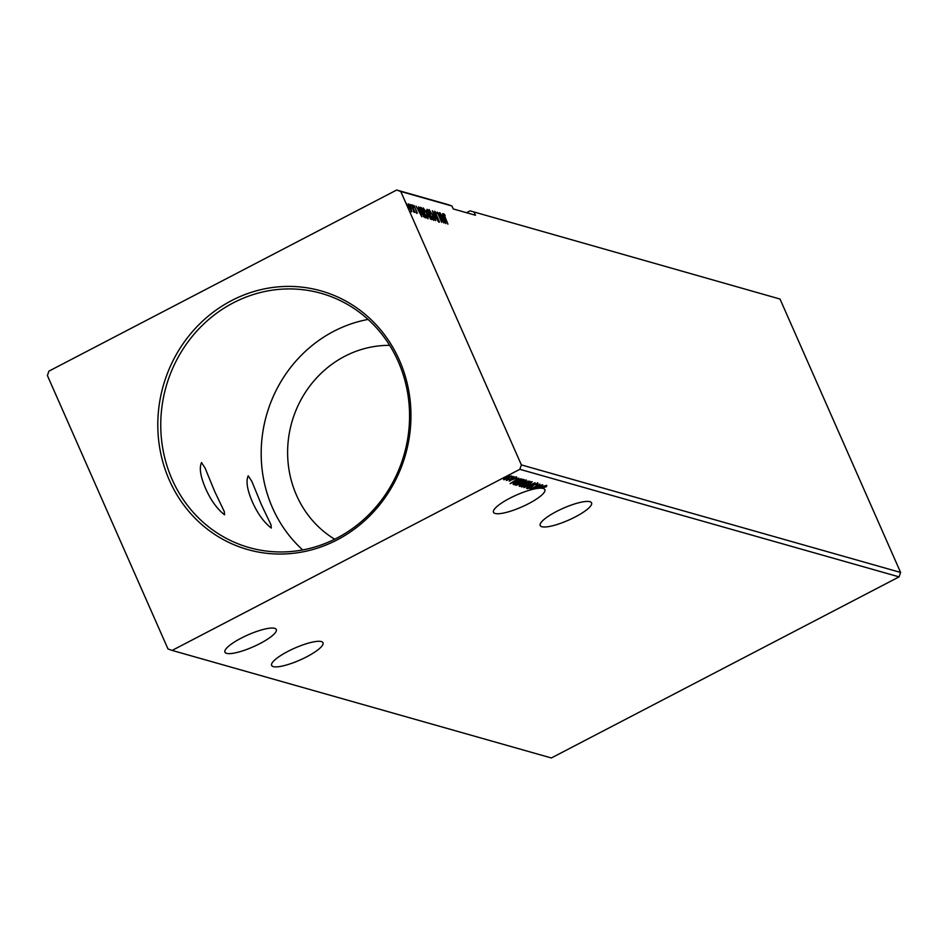 <?xml version="1.0" encoding="UTF-8"?>
<svg xmlns="http://www.w3.org/2000/svg" width="948" height="948" viewBox="0 0 948 948"><rect width="100%" height="100%" fill="white"/><g stroke="black" fill="none" stroke-linecap="round" stroke-linejoin="round"><path stroke-width="1.42" d="M252.488 502.144C257.678 513.709 263.947 522.348 271.282 528.06L270.986 524.801L261.387 504.668L251.86 481.442L248.234 475.801C245.769 481.157 247.191 489.938 252.488 502.144M321.348 641.571A28.073 6.506 156.2 0 0 291.226 649.736A28.073 6.506 156.2 0 0 271.638 665.425A28.073 6.506 156.2 0 0 273.297 666.61A28.073 6.506 156.2 0 0 303.419 658.445A28.073 6.506 156.2 0 0 323.007 642.756A28.073 6.506 156.2 0 0 321.348 641.571M541.853 526.721A28.073 6.506 -23.8 0 1 540.194 525.536A28.073 6.506 -23.8 0 1 559.794 509.846A28.073 6.506 -23.8 0 1 589.917 501.693A28.073 6.506 -23.8 0 1 591.576 502.878A28.073 6.506 -23.8 0 1 571.988 518.568A28.073 6.506 -23.8 0 1 541.853 526.721M533.771 488.682L533.937 489.061A28.073 6.506 156.2 0 1 537.291 488.433L542.813 484.926L540.36 486.774L541.45 487.094L545.349 485.649L539.305 488.019M537.777 488.125L537.883 488.362A28.073 6.506 156.2 0 1 538.725 488.267L540.313 487.58L539.471 487.343L537.883 488.362M546.818 485.85L541.261 488.173A28.073 6.506 156.2 0 0 539.4 488.208M541.592 488.007L541.687 488.196A28.073 6.506 156.2 0 1 543.204 488.445A28.073 6.506 156.2 0 1 544.863 489.63A28.073 6.506 156.2 0 1 525.275 505.32A28.073 6.506 156.2 0 1 495.152 513.472A28.073 6.506 156.2 0 1 493.493 512.287A28.073 6.506 156.2 0 1 505.604 500.544A28.073 6.506 156.2 0 1 533.025 489.275L537.753 485.506L530.074 489.263L539.957 484.12L534.554 488.504L542.209 484.748L533.937 489.061M224.581 514.811C217.211 509.064 210.942 500.426 205.775 488.895C200.466 476.643 199.056 467.862 201.533 462.553L205.147 468.194L214.675 491.42L224.273 511.553L224.581 514.811M226.584 653.362A28.073 6.506 -23.8 0 1 224.925 652.177A28.073 6.506 -23.8 0 1 244.513 636.487A28.073 6.506 -23.8 0 1 274.636 628.323A28.073 6.506 -23.8 0 1 276.295 629.519A28.073 6.506 -23.8 0 1 256.707 645.197A28.073 6.506 -23.8 0 1 226.584 653.362M169.325 480.15A134.438 125.93 105.8 0 1 231.608 300.575A134.438 125.93 105.8 0 1 399.44 360.299A134.438 125.93 105.8 0 1 337.156 539.874A134.438 125.93 105.8 0 1 169.325 480.15M398.243 361.544A132.127 123.761 -74.2 0 0 321.206 293.335A132.127 123.761 -74.2 0 0 191.413 337.429A132.127 123.761 -74.2 0 0 172.074 479.344A132.127 123.761 -74.2 0 0 249.111 547.553A132.127 123.761 -74.2 0 0 378.904 503.459A132.127 123.761 -74.2 0 0 398.243 361.544M389.675 345.356A104.043 97.466 -74.2 0 0 296.534 495.306A104.043 97.466 -74.2 0 0 334.691 539.222M368.061 319.429A132.127 123.761 -74.2 0 0 272.503 507.82A132.127 123.761 -74.2 0 0 302.685 549.935M470.054 210.847L780.014 299.047L470.054 210.847L466.487 212.708M474.178 212.316L475.469 215.255L453.227 208.939L451.935 206L447.811 204.531L396.655 190.027L400.779 191.496L521.364 464.899L519.836 469.307L172.109 650.423L167.986 648.953L47.4 375.55L48.929 371.13L396.655 190.027M535.122 482.745L526.472 488.256L532.705 483.978L523.936 487.533L535.122 482.745M519.267 485.874L525.382 482.236L529.885 481.252L519.99 486.407L519.196 486.099M523.189 479.356L524.09 479.617L514.195 484.772L513.046 484.155L516.873 481.442L522.609 479.664M514.349 483.966L513.046 484.155M509.218 481.181L514.1 478.361L516.814 477.448L516.459 478.136L509.728 480.636M516.814 477.448L515.89 477.662M515.617 478.432L515.831 477.614M514.563 476.915L506.386 480.506L514.563 476.915M511.292 475.884L508.673 478.136L503.815 479.783L506.481 477.508L511.47 476.003M780.014 299.047L900.6 572.45L899.071 576.87L551.345 757.973L172.109 650.423M899.071 576.87L519.836 469.307M508.638 475.517L509.349 475.327M507.666 476.121L508.27 475.695M512.382 476.583L513.093 476.394M511.41 477.176L512.015 476.749M514.669 477.235L515.392 477.045M513.709 477.828L514.314 477.401M510.154 483.622L518.757 478.1L516.304 479.961L521.293 478.823L510.154 483.622M515.866 485.068L519.741 482.366L526.436 480.079L522.786 483.184L515.831 485.34M521.661 486.715L525.536 484.001L532.231 481.714L528.569 484.831L521.625 486.988M537.848 483.314L536.556 484.689L535.81 484.878L536.852 483.847L534.636 484.558L530.43 487.722L527.42 488.718L534.34 484.475L537.966 483.397M529.185 487.391L528.439 488.196M546.558 485.269L546.415 486.656L541.687 488.196M540.798 486.905L540.135 487.189M539.708 486.893L540.313 487.58M451.935 206L400.779 191.496M900.6 572.45L521.364 464.899M411.444 210.705L408.955 207.375L408.351 203.82L411.159 207.991L411.788 211.594M413.873 211.487L411.503 204.827L415.117 212.423L414.335 211.238L414.359 212.328L413.482 211.712M414.075 211.368L414.359 212.328M417.25 213.146L413.873 205.384L417.357 213.146M416.516 212.376L416.67 211.286M414.312 206.309L414.264 207.529M421.339 207.612L419.869 207.648L421.339 207.612L425.877 217.898L424.194 217.104L421.149 211.949C419.798 208.963 419.561 207.434 420.426 207.351L420.023 207.351M427.121 209.259L431.66 219.545L429.089 216.582L426.719 211.688L426.801 210.101M432.359 210.74L438.154 221.382L433.437 213.217L435.606 220.659L432.359 210.74M439.149 212.66L443.984 223.041L438.651 214.817L441.744 222.401L437.206 212.115L442.526 220.315L439.149 212.66M444.162 214.781L447.93 224.155L444.565 217.128L443.688 213.727L444.944 215.113L445.145 215.86L443.522 215.078M445.88 223.574L440.05 212.921L442.23 216.428L443.32 216.737L442.598 213.644L445.88 223.574M435.203 212.233L439.469 221.986L435.12 213.727L434.717 211.179L436.578 213.667L434.54 212.53M432.963 215.374L433.888 220.41L429.989 214.568L429.1 209.579L432.75 215.48M427.181 213.727L428.105 218.763L424.206 212.933L423.306 207.944L426.967 213.845M421.824 216.76L415.994 206.095L418.175 209.603L419.265 209.911L418.542 206.818L421.824 216.76M412.724 206.083L413.198 206.688M412.57 205.763L412.38 205.005M410.437 205.432L410.899 206.036M410.271 205.112L410.081 204.353M406.692 204.365L407.166 204.981M406.538 204.045L406.337 203.299M443.119 214.011L444.375 215.409M442.195 216.867L443.32 216.737M443.012 216.902L443.249 217.637M442.823 217.519L444.766 221.085L443.664 217.756L442.609 217.625M434.48 211.688L434.99 212.305M438.533 220.078L438.9 222.282M433.651 219.284L433.734 220.339M428.674 209.935L429.456 210.622M430.084 214.769L433.591 219.344L433.035 219.628M432.916 219.604L432.667 215.291L429.574 210.646L428.816 210.942M429.574 210.646L430.297 214.663M428.626 214.236L428.994 215.078M430.546 218.585L430.842 219.272M428.306 214.319L428.982 214.047L427.287 210.219L426.102 210.42M430.25 218.68L430.902 218.407L429.444 215.101L428.472 215.35M430.155 218.538L430.902 218.407M429.171 216.76L430.582 218.313M429.29 215.066L429.385 216.654M427.975 213.916L428.982 214.047M426.801 211.89L428.295 213.75M426.944 210.124L427.015 211.783M427.868 217.649L427.951 218.704M422.879 208.287L423.673 208.987M424.289 213.122L427.809 217.696L427.24 217.993M427.121 217.969L426.873 213.656L423.78 208.998L423.021 209.295M423.78 208.998L424.503 213.016M424.751 216.95L425.071 217.661M423.353 216.464L425.107 216.76L421.173 208.489L420.497 208.524L421.445 212.032L425.107 216.76M420.616 208.785L419.928 208.821L420.616 208.785M420 208.785L421.173 208.489M418.139 210.041L419.265 209.911M418.957 210.077L419.206 210.812M418.767 210.693L420.711 214.272L419.609 210.93L418.554 210.8M413.304 205.68L414.371 206.865M416.385 211.629L416.682 213.442M411.479 210.871L411.219 211.89M409.05 207.565L411.503 210.669L410.934 210.966M410.97 210.883L410.851 207.908L408.754 204.732L408.067 205.041M408.754 204.732L409.252 207.458M505.557 478.799L503.554 479.19M506.777 477.591L504.703 479.321L510.403 476.346L506.694 477.401M504.336 478.657L504.703 479.321M516.553 476.856L516.198 477.543M516.743 480.079L516.091 480.363M515.321 480.292L512.524 482.366L516.257 480.755L515.653 480.079M516.257 480.755L515.428 480.518M513.934 484.179L514.195 484.772M513.923 483.219L514.918 484.155L522.775 480.055L521.151 479.285M517.087 481.335L514.136 483.705L514.717 484.096M521.27 479.558L517.17 481.537M522.775 480.055L521.4 479.866M519.954 482.259L517.063 484.973L515.961 484.938M526.27 480.044L520.037 482.449M525.239 480.162L522.478 483.101L517.063 484.973M524.125 482.805L523.699 483.753M520.227 485.566L519.99 486.407M524.185 482.947L524.884 483.61L528.569 481.703L528.237 481.086M521.222 484.606L520.701 485.791L523.877 484.144L523.533 483.539M520.002 485.032L520.393 485.708M523.497 483.599L521.305 484.795M525.595 482.129L524.742 483.575M528.024 481.146L525.678 482.319M525.737 483.895L522.846 486.608L521.744 486.585M532.053 481.691L531.378 482.342M531.105 481.987L525.832 484.096M531.022 481.797L528.273 484.748L522.846 486.608M537.587 482.722L536.295 484.096M522.194 479.38L522.455 479.972M510.107 480.837L509.846 480.245M514.148 483.788L513.887 483.196M528.38 488.149L528.119 487.556M545.87 486.431L545.61 485.838"/></g></svg>
